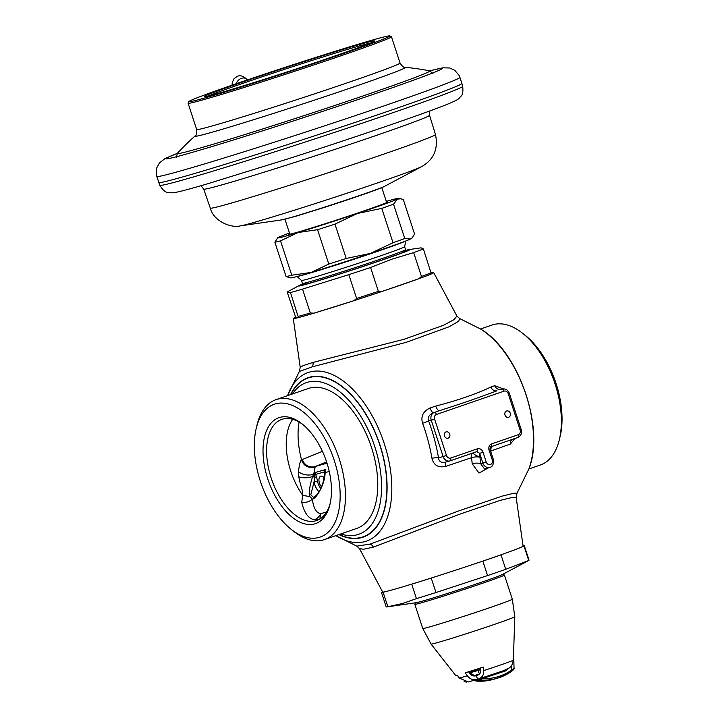 <?xml version="1.0" encoding="UTF-8"?>
<svg xmlns="http://www.w3.org/2000/svg" width="718" height="718" viewBox="0 0 718 718"><rect width="100%" height="100%" fill="white"/><g stroke="black" fill="none" stroke-linecap="round" stroke-linejoin="round"><path stroke-width="1.08" d="M477.596 679.309L477.407 679.372C473.333 680.458 469.976 679.255 467.328 675.764L465.201 672.811A30.452 0.781 161.9 0 0 483.394 667.076L483.636 670.63C484.067 674.902 482.146 677.765 477.865 679.228L476.016 675.809M483.636 670.63A29.187 0.745 -18.1 0 0 513.352 660.138C511.503 668.234 510.283 666.385 509.457 667.83L503.049 670.863L477.865 679.228M510.157 667.228L505.463 670.944L481.545 678.869C474.975 680.09 473.207 680.592 476.231 680.377M505.382 669.984A1.274 0.691 -109.1 0 0 505.463 670.944M477.407 679.372L468.253 681.947L459.287 678.043L457.169 675.091A30.452 0.781 161.9 0 1 455.589 675.351L431.069 644.082L422.731 628.474A47.119 1.203 161.9 0 0 467.894 614.985A47.119 1.203 161.9 0 0 512.311 599.198L504.404 575.01A47.119 1.203 161.9 0 1 459.987 590.797A47.119 1.203 161.9 0 1 414.825 604.287A47.119 1.203 161.9 0 1 414.825 604.251L415.578 602.77M466.646 682.1L464.052 681.66M480.746 669.481L474.006 671.393A25.489 0.655 -18.1 0 0 469.976 672.793L477.991 670.513L479.48 674.04M479.184 674.139L474.248 675.539L469.976 672.793M480.665 667.848L480.773 670.082C481.195 672.452 479.857 674.283 476.734 675.584L476.402 675.674M476.967 675.512L476.734 675.584A19.655 0.503 -18.1 0 0 477.183 675.441M468.513 671.671L469.841 673.511C471.502 675.683 473.62 676.428 476.187 675.746A19.655 0.503 -18.1 0 1 475.846 675.853M480.53 329.006L491.983 325.048A74.035 40.414 -109.1 0 1 493.167 324.68A74.035 40.414 70.9 0 1 522.704 333.34L525.352 335.45A70.274 38.359 70.9 0 1 560.166 436.23L559.385 439.524A74.035 40.414 70.9 0 1 540.331 465.013L528.879 468.971M522.704 333.34A74.035 40.414 70.9 0 1 559.385 439.524M287.496 395.717L299.352 371.466L312.33 366.808L406.11 342.36L449.217 326.744L458.784 321.188L459.583 318.514L480.557 329.024A89.185 48.68 -109.1 0 1 528.888 468.935L517.032 493.194L513.855 493.221L502.151 496.129L458.434 511.028L370.264 544.065L356.792 546.138L335.827 535.628A89.185 48.68 -109.1 0 0 365.031 541.551A89.185 48.68 -109.1 0 0 384.22 443.491A89.185 48.68 -109.1 0 0 309.637 372.059A89.185 48.68 -109.1 0 0 287.505 395.681M292.423 393.985A80.237 43.798 -109.1 0 1 306.353 382.622A80.237 43.798 -109.1 0 1 307.627 382.218A80.237 43.798 70.9 0 1 374.338 445.322A80.237 43.798 70.9 0 1 358.74 534.291A80.237 43.798 70.9 0 1 357.465 534.695A80.237 43.798 -109.1 0 1 340.772 533.95M324.401 539.604A74.035 40.414 70.9 0 0 338.797 457.501A74.035 40.414 70.9 0 0 277.238 399.271A74.035 40.414 -109.1 0 0 276.053 399.639L308.372 388.474A74.035 40.414 -109.1 0 1 309.548 388.106A74.035 40.414 70.9 0 1 371.116 446.336A74.035 40.414 70.9 0 1 356.72 528.439L324.401 539.604A74.035 40.414 70.9 0 1 323.226 539.972A74.035 40.414 -109.1 0 1 293.68 531.311L291.032 529.202A70.274 38.359 -109.1 0 0 319.07 537.423A70.274 38.359 70.9 0 0 334.184 460.166A70.274 38.359 70.9 0 0 275.425 403.875A70.274 38.359 -109.1 0 0 256.218 428.422A70.274 38.359 -109.1 0 0 291.032 529.202M276.053 399.639A74.035 40.414 -109.1 0 0 256.999 425.128L256.218 428.422M279.841 417.4A56.04 30.587 70.9 0 1 302.197 423.961A56.04 30.587 70.9 0 1 329.966 504.323A56.04 30.587 70.9 0 1 314.646 523.898A56.04 30.587 -109.1 0 1 267.787 479.014A56.04 30.587 -109.1 0 1 279.841 417.4M330.217 503.192A53.491 29.196 70.9 0 1 316.728 520.514A53.491 29.196 70.9 0 1 315.875 520.783A53.491 29.196 -109.1 0 1 271.404 478.718A53.491 29.196 -109.1 0 1 281.797 419.393A53.491 29.196 -109.1 0 1 282.65 419.124A53.491 29.196 70.9 0 1 303.104 424.697M322.418 451.353L301.542 459.834C300.384 460.426 299.352 464.375 298.464 471.681L298.769 476.743C301.506 490.277 303.265 490.744 302.673 495.258L301.731 502.412C304.306 512.975 308.498 518.737 314.296 519.679L319.025 519.688M314.296 519.679A10.187 9.083 102.6 0 0 320.641 513.666L319.896 519.015M301.731 502.412A10.187 7.198 174.6 0 0 312.33 499.037C316.055 499.387 325.272 483.672 325.092 472.632L329.23 471.457M292.756 419.312A53.491 29.196 -109.1 0 0 302.673 495.258L309.996 496.721L312.33 499.037C313.497 508.093 316.27 512.966 320.641 513.666L326.627 511.961M298.769 476.743A10.187 4.532 179.7 0 0 312.68 476.384C309.476 486.445 308.578 493.221 309.996 496.721M314.565 472.668L312.68 476.384L314.529 477.371L314.547 472.677L315.561 474.41A2.549 0.727 -30.2 0 1 314.43 475.406M320.784 488.464A8.912 4.864 70.9 0 1 317.589 481.428L314.071 481.886L310.768 494.837L313.712 497.529L317.096 494.567C321.125 489.613 323.63 482.622 324.626 473.584A2.549 1.633 -0.2 0 1 325.092 472.623L325.335 469.617L324.141 471.977L324.796 474.544M318.998 491.803A11.461 6.256 70.9 0 1 314.071 481.886L314.529 477.371L316.557 476.878L315.561 474.41L324.141 471.977A2.549 0.844 174.2 0 1 324.635 472.327M317.589 481.428L316.557 476.878M324.231 477.775A6.372 3.473 -109.1 0 0 320.74 476.231A6.372 3.473 -109.1 0 0 319.465 483.205A6.372 3.473 -109.1 0 0 321.502 486.858M326.726 462.365A89.588 2.298 -18.1 0 0 324.536 463.873L327.184 463.801M302.341 459.179A10.187 9.998 -115.7 0 0 315.238 466.512L313.811 473.763A10.187 5.852 -166.4 0 1 298.464 471.69M299.065 422.022L298.652 424.697A63.848 34.85 70.9 0 0 301.542 459.834A10.187 10.025 -143.3 0 0 315.426 466.718M177.229 153.419A145.422 3.725 -18.1 0 0 165.786 158.75A145.422 3.725 -18.1 0 0 276.627 126.359A145.422 3.725 161.9 0 0 442.234 68.389A145.422 3.725 161.9 0 0 429.849 70.849M158.795 182.471L159.836 185.271A159.315 4.084 161.9 0 0 281.268 149.775A159.315 4.084 -18.1 0 0 462.697 86.286L461.88 83.405A159.432 4.084 161.9 0 1 280.316 146.948A159.432 4.084 161.9 0 1 158.795 182.471A159.432 4.084 161.9 0 1 158.795 182.462L156.82 176.413A159.432 4.084 -18.1 0 0 278.342 140.899A159.432 4.084 161.9 0 0 459.897 77.356L459.152 75.507L454.844 70.364L449.764 67.995L442.925 67.806L429.786 70.84M289.668 233.673A52.217 1.337 -18.1 0 0 288.546 234.355A52.217 1.337 -18.1 0 0 328.35 222.715A52.217 1.337 -18.1 0 0 387.819 201.911A52.217 1.337 -18.1 0 0 386.517 202.027M289.453 233.027A63.678 1.633 -18.1 0 0 278.853 237.164A63.678 1.633 -18.1 0 0 277.695 237.82A63.678 1.633 -18.1 0 0 298.132 232.497A63.678 1.633 -18.1 0 0 357.465 213.461A63.678 1.633 -18.1 0 0 397.512 199.092A63.678 1.633 -18.1 0 0 398.625 198.294A63.678 1.633 -18.1 0 0 386.302 201.372M277.695 237.82L274.877 242.244A68.775 1.759 -18.1 0 0 280.532 240.871L298.132 232.497L317.562 229.706L328.79 264.053A68.775 1.759 -18.1 0 0 346.202 258.462L370.515 253.391L393.006 242.729L381.788 208.382A68.775 1.759 -18.1 0 0 393.536 204.172L397.512 199.092L400.976 198.787L403.319 199.604L414.546 233.951L412.392 237.631L410.561 239.022A63.678 1.633 -18.1 0 0 411.728 238.367L412.392 237.631M286.105 276.592A68.775 1.759 -18.1 0 0 291.759 275.218L311.19 272.427A63.678 1.633 -18.1 0 1 290.79 277.893L286.105 276.592L274.877 242.244M393.006 242.729A68.775 1.759 -18.1 0 0 404.764 238.511L410.561 239.022A63.678 1.633 -18.1 0 1 370.515 253.391A63.678 1.633 161.9 0 1 311.19 272.427L328.79 264.053M291.759 275.218L280.532 240.871M346.202 258.462L334.974 224.124A68.775 1.759 161.9 0 1 317.562 229.706M334.974 224.124L357.465 213.461L381.788 208.382M404.764 238.511L393.536 204.172M297.737 276.34A57.314 1.472 161.9 0 0 381.518 249.999A57.314 1.472 -18.1 0 0 405.203 241.212M302.099 284.66L302.431 283.395A54.254 1.391 -18.1 0 0 329.813 275.73A54.254 1.391 -18.1 0 0 382.523 258.435A54.254 1.391 -18.1 0 0 405.571 249.676L404.611 246.732A54.254 1.391 -18.1 0 1 381.554 255.482A54.254 1.391 161.9 0 1 329.185 272.669A54.254 1.391 161.9 0 1 301.479 280.451L297.09 276.511M406.02 250.286A58.643 1.499 -18.1 0 1 409.475 249.514A58.643 1.499 -18.1 0 1 385.225 258.992A58.643 1.499 161.9 0 1 324.742 278.772A58.643 1.499 161.9 0 1 299.182 285.567A58.643 1.499 161.9 0 1 302.44 284.149M431.195 272.939A73.864 1.894 -18.1 0 1 433.708 272.625A73.864 1.894 -18.1 0 1 431.339 273.935L423.369 248.895A75.139 1.921 161.9 0 1 413.667 252.619L391.849 259.198L370.587 267.5A75.139 1.921 161.9 0 1 348.822 274.644L302.52 289.112A75.139 1.921 -18.1 0 1 290.467 292.54L287.236 292.127L287.81 291.607L299.182 285.567M370.587 267.5L378.386 291.355L381.752 291.535L418.89 278.71L421.466 276.475L413.667 252.619M290.467 292.54L298.437 317.58A73.864 1.894 161.9 0 0 304.997 315.785A73.864 1.894 161.9 0 0 313.91 313.183A73.864 1.894 -18.1 0 0 353.83 300.707A73.864 1.894 161.9 0 0 381.752 291.535A73.864 1.894 -18.1 0 0 418.89 278.71A73.864 1.894 161.9 0 0 431.339 273.935M293.285 318.523A73.864 1.894 161.9 0 1 295.654 317.221L298.437 317.58A73.864 1.894 161.9 0 1 293.285 318.523L300.223 367.311L303.4 365.516L312.985 362.437L403.731 339.381L443.365 325.353L454.018 319.645L456.899 316.055L433.708 272.625M295.654 317.221L287.236 292.127M423.369 248.895L421.107 247.836L409.475 249.514M431.168 272.75A75.139 1.921 161.9 0 1 421.466 276.475M298.257 316.396A75.139 1.921 -18.1 0 0 310.32 312.967L302.52 289.112M310.32 312.967L313.91 313.183L353.83 300.707L356.622 298.5L348.822 274.644M378.386 291.355A75.139 1.921 161.9 0 1 356.622 298.5M503.192 388.833L494.639 385.692L490.816 387.065C476.133 394.02 457.761 400.366 435.7 406.101L430.055 408.004C423.073 411.333 420.586 416.422 422.579 423.279A111.667 60.949 70.9 0 1 431.958 458.308C433.726 465.309 438.321 467.992 445.734 466.377L471.555 457.671C471.223 454.997 471.681 453.417 472.938 452.914C473.341 453.973 475.684 455.409 479.956 457.222L479.687 453.336L482.846 463.02L480.629 463.649A6.372 2.217 -5 0 0 472.193 463.774A121.719 66.442 -109.1 0 0 471.555 457.671A6.372 1.957 -6.9 0 1 479.956 457.222A128.064 69.906 -109.1 0 1 480.629 463.649L484.488 468.863L489.631 467.4C492.593 466.933 493.822 464.277 493.338 459.439L490.17 449.755L489.093 450.168A5.098 4.263 -105.8 0 1 491.543 443.93L518.27 434.704A3.823 3.204 74.2 0 0 520.11 430.028L508.245 393.724A3.823 3.204 74.2 0 0 504.036 391.139L436.454 414.474A3.823 3.204 74.2 0 0 434.614 419.15L446.479 455.463A3.823 3.204 74.2 0 0 450.698 458.048L477.425 448.813A5.098 4.263 -105.8 0 1 483.043 452.259L486.203 461.943L482.846 463.02A6.372 5.331 74.2 0 0 489.631 467.4M490.609 451.101A6.372 1.957 173.1 0 1 490.834 451.003L510.327 444.065L515.129 438.402M488.859 467.615L478.996 473.054L472.193 463.774M517.032 493.194L516.161 497.341L511.943 497.493L500.222 500.374L460.426 513.944L373.351 547.143L363.568 549.252L359.485 548.597L356.801 546.138M409.745 584.739A73.864 1.894 -18.1 0 0 434.794 576.904L431.24 578.071A75.139 1.921 161.9 0 1 411.71 584.174L409.745 584.739A73.864 1.894 -18.1 0 1 394.388 589.281A73.864 1.894 161.9 0 1 385.09 591.74A73.864 1.894 161.9 0 1 382.676 592.027L359.485 548.597M385.09 591.74L383.116 592.296L387.846 606.746L402.421 603.542L416.44 598.632L411.71 584.174M382.568 591.811L381.761 592.126A75.139 1.921 -18.1 0 0 381.464 592.422A75.139 1.921 -18.1 0 0 383.116 592.296M434.794 576.904A73.864 1.894 -18.1 0 0 479.292 562.293A73.864 1.894 -18.1 0 0 502.6 554.242A73.864 1.894 -18.1 0 0 522.435 546.631A73.864 1.894 -18.1 0 0 523.099 546.129L516.161 497.341M502.6 554.242L501.011 554.852A75.139 1.921 161.9 0 1 482.846 561.126L479.292 562.293M482.846 561.126L487.567 575.585L435.97 592.529A75.139 1.921 161.9 0 1 416.44 598.632M431.24 578.071L435.97 592.529M522.435 546.631L524.023 546.021L528.744 560.48L505.732 569.311A75.139 1.921 161.9 0 1 487.567 575.585M501.011 554.852L505.732 569.311M523.054 545.779A75.139 1.921 161.9 0 1 524.311 545.725A75.139 1.921 161.9 0 1 524.023 546.021M381.464 592.422L386.194 606.872A75.139 1.921 -18.1 0 0 387.038 606.889A75.139 1.921 -18.1 0 0 387.846 606.746M527.254 561.288L502.385 574.508A45.844 1.176 161.9 0 1 468.908 586.471A45.844 1.176 161.9 0 1 422.911 600.975A45.844 1.176 161.9 0 1 416.153 602.689L387.038 606.889M502.905 574.229L504.377 574.983A47.119 1.203 161.9 0 1 504.404 575.01M524.311 545.725L529.04 560.184A75.139 1.921 161.9 0 1 528.744 560.48M513.63 651.854L514.034 668.323L511.674 669.975L511.566 665.577M483.196 677.55A1.274 0.691 -109.1 0 0 483.241 678.618A64.952 54.397 -105.8 0 0 511.674 669.975A1.274 0.664 -125.6 0 1 511.755 671.195A1.274 0.664 -125.6 0 1 511.638 671.258A66.227 55.465 -105.8 0 1 497.035 678.322A66.227 55.465 -105.8 0 1 480.925 679.982C474.939 679.901 473.602 680.287 476.914 681.122A1.274 0.664 93.9 0 1 476.788 681.14A1.274 0.664 93.9 0 1 476.653 681.104M481.563 678.07A1.274 0.592 -108.9 0 0 481.545 678.869A1.274 0.664 -86.1 0 1 480.925 679.982M477.425 448.813A2.549 1.391 70.9 0 1 476.914 451.595L476.914 451.595A2.549 1.391 70.9 0 1 476.878 451.613L479.687 453.336L483.043 452.259M445.734 466.377A6.372 1.615 71.5 0 1 445.824 462.078M431.958 458.308A6.372 1.544 170.3 0 1 438.519 457.842C438.904 461.692 441.373 463.092 445.923 462.042L449.908 460.92A6.372 5.331 74.2 0 0 450.15 460.848A2.549 1.391 70.9 0 0 450.186 460.83L476.914 451.595M422.579 423.279L428.646 420.972A117.537 64.162 70.9 0 1 438.519 457.842L443.123 456.54A6.372 5.331 74.2 0 0 449.908 460.92L450.186 460.83A2.549 1.391 70.9 0 0 450.698 458.048M430.055 408.004A6.372 1.714 -108.5 0 0 433.376 412.706C428.969 414.833 427.389 417.589 428.646 420.972L431.258 420.227L443.123 456.54L446.479 455.463M490.816 387.065C492.404 390.053 494.451 391.292 496.946 390.807C473.683 399.45 464.896 402.484 439.281 410.723L434.327 412.437A6.372 5.331 74.2 0 0 431.258 420.227L434.614 419.15M494.639 385.692A6.372 4.918 -109.9 0 0 500.949 389.362L501.236 389.282M510.327 444.065A6.372 4.981 70.1 0 1 512.14 439.434M490.977 452.214A121.719 66.442 70.9 0 0 490.834 451.003C490.672 448.283 491.426 446.596 493.104 445.95M490.026 448.274L492.306 446.282M449.728 434.139A3.312 2.773 74.2 0 0 446.201 431.859A3.312 2.773 74.2 0 0 444.487 435.952A3.312 2.773 74.2 0 0 448.014 438.231A3.312 2.773 74.2 0 0 449.728 434.139M510.247 413.236A3.312 2.773 74.2 0 0 506.72 410.956A3.312 2.773 74.2 0 0 504.996 415.04A3.312 2.773 74.2 0 0 508.524 417.32A3.312 2.773 74.2 0 0 510.247 413.236M269.627 79.411A106.982 2.737 161.9 0 1 188.08 103.239A106.982 2.737 161.9 0 1 188.098 103.168L188.906 101.561A105.708 2.71 161.9 0 1 309.279 59.504A105.708 2.71 -18.1 0 1 389.793 35.9L391.4 36.717A106.982 2.737 -18.1 0 1 391.454 36.771A106.982 2.737 -18.1 0 1 269.627 79.411M188.906 101.561A105.708 2.71 161.9 0 0 269.474 78.091A105.708 2.71 -18.1 0 0 389.793 35.9M272.499 76.673A89.597 2.298 161.9 0 1 204.253 96.679A89.597 2.298 161.9 0 1 306.245 60.922A89.597 2.298 -18.1 0 1 374.527 41.025A89.597 2.298 -18.1 0 1 272.499 76.673M208.426 95.988A88.305 2.262 161.9 0 1 306.398 62.242A88.305 2.262 -18.1 0 1 370.748 42.927M314.547 472.686L325.335 469.617L324.626 473.584M477.991 670.513L480.746 669.562M459.287 678.043A29.187 0.745 -18.1 0 0 467.328 675.764M513.352 660.138L514.806 616.717A44.049 1.131 161.9 0 1 473.279 631.463A44.049 1.131 161.9 0 1 431.069 644.082M469.222 672.658A25.642 0.655 161.9 0 1 480.71 668.745M474.248 675.539A19.655 0.503 -18.1 0 0 473.27 675.889M338.896 534.596A84.347 46.042 -109.1 0 0 361.773 537.558A84.347 46.042 -109.1 0 0 379.912 444.819A84.347 46.042 -109.1 0 0 309.377 377.264A84.347 46.042 -109.1 0 0 290.548 394.631M290.871 394.523A84.06 45.88 -109.1 0 1 309.467 377.542A84.06 45.88 70.9 0 1 379.759 444.864A84.06 45.88 70.9 0 1 361.675 537.279A84.06 45.88 -109.1 0 1 339.219 534.488M326.798 462.563A6.372 6.345 90.2 0 1 324.536 463.873L315.238 466.512L326.582 461.916M194.991 136.025A275.093 275.093 0 0 0 177.337 153.302A132.893 3.402 -18.1 0 0 304.62 115.445A132.893 3.402 -18.1 0 0 429.696 70.822A275.093 275.093 0 0 0 405.239 67.304A110.787 2.836 161.9 0 1 301.048 104.514A110.787 2.836 161.9 0 1 194.991 136.025C196.265 135.953 196.822 133.781 196.669 129.518A106.982 2.737 -18.1 0 0 278.216 105.69A106.982 2.737 -18.1 0 0 400.043 63.049L391.454 36.771M429.786 110.949L429.543 115.284A118.793 3.043 -18.1 0 1 294.263 162.636A118.793 3.043 161.9 0 1 203.715 189.094L200.968 185.738M203.715 189.094L210.302 208.121A118.443 3.034 161.9 0 0 300.582 181.735A118.443 3.034 -18.1 0 0 435.467 134.526L429.543 115.284M240.422 225.856L281.627 219.914A54.9 1.409 161.9 0 0 322.849 207.673A54.9 1.409 -18.1 0 0 384.875 186.168L421.637 166.63A96.347 2.468 -18.1 0 1 312.779 204.37A96.347 2.468 161.9 0 1 240.422 225.856C231.429 228.36 213.596 221.413 210.302 208.121M307.681 282.309A55.528 1.418 -18.1 0 0 319.025 280.406A55.528 1.418 -18.1 0 0 383.591 259.458A55.528 1.418 -18.1 0 0 400.698 251.901M312.33 366.808A6.372 5.331 74.2 0 0 312.985 362.437M370.264 544.065A6.372 5.331 -105.8 0 1 373.351 547.143M476.914 681.122A66.227 55.465 74.2 0 0 493.015 679.461L476.788 681.14L473.539 680.377M450.231 460.821L476.878 451.613M435.7 406.101A6.372 1.992 -108.6 0 0 439.281 410.723L434.327 412.437A2.549 1.391 -109.1 0 1 436.454 414.474M491.076 446.704L517.723 437.504A2.549 1.391 70.9 0 0 517.768 437.486C520.963 435.943 522.103 433.322 521.196 429.615L509.331 393.311C507.94 389.883 505.544 388.456 502.142 389.021A6.372 5.331 74.2 0 0 501.9 389.093A2.549 1.391 -109.1 0 1 504.036 391.139M486.203 461.943A3.823 3.204 74.2 0 0 490.421 464.528A3.823 3.204 74.2 0 0 492.261 459.852L493.338 459.439M492.261 459.852L489.093 450.168M518.27 434.704A2.549 1.391 70.9 0 1 517.768 437.486L491.04 446.722A2.549 1.391 70.9 0 1 490.995 446.731M520.11 430.028L521.196 429.615M508.245 393.724L509.331 393.311M491.543 443.93A2.549 1.391 70.9 0 1 491.04 446.722C490.241 446.632 489.954 447.646 490.17 449.755M236.384 83.683A6.372 4.864 -41.3 0 1 241.472 78.316A6.372 4.864 -41.3 0 1 246.768 79.339L247.306 79.949M325.963 462.787L326.681 462.23M405.239 67.304C404.171 67.995 402.439 66.577 400.043 63.049M177.337 153.302L176.35 157.547M429.696 70.822L432.99 73.658M156.82 176.413L156.336 174.483L156.775 167.788L159.468 162.878L164.88 158.687L177.274 153.374M459.897 77.356L461.88 83.405M462.697 86.286C463.227 91.626 462.625 94.964 460.911 96.302C458.174 98.806 461.18 98.438 447.413 104.245C424.859 113.453 352.879 138.089 286.787 159.27L206.622 184.095C185.127 190.297 177.283 192.379 172.401 192.837C169.125 192.244 165.616 194.856 159.836 185.271M421.637 166.63C433.851 159.602 438.465 148.904 435.467 134.526M281.627 219.914L295.493 216.369L323.468 207.69C352.035 198.473 380.1 188.915 384.875 186.168M381.796 187.604L386.697 202.584M284.956 219.259L289.848 234.239M398.625 198.294L400.976 198.787M404.611 246.741L405.823 240.979M405.571 249.676L406.585 250.501M299.352 371.466L300.223 367.311M459.592 318.514L456.899 316.055M414.825 604.287L422.731 628.474M514.806 616.717L512.311 599.198M493.015 679.461L497.035 678.322L511.746 671.204C513.648 669.643 514.411 668.682 514.034 668.323M528.888 468.935C545.276 428.233 518.575 350.94 480.557 329.024M501.002 389.344L502.142 389.021M302.431 283.395L301.47 280.442M196.669 129.518L188.08 103.239M232.022 85.191L232.345 82.319L234.014 78.711L237.532 76.207C240.467 75.094 243.546 76.135 246.768 79.339"/></g></svg>
